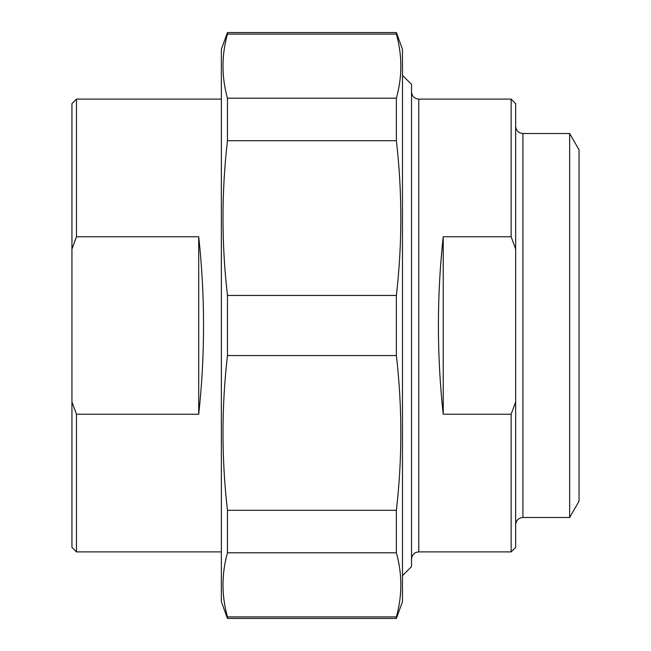<?xml version="1.0" encoding="UTF-8"?>
<svg xmlns="http://www.w3.org/2000/svg" width="651" height="651" viewBox="0 0 651 651"><rect width="100%" height="100%" fill="white"/><g stroke="black" fill="none" stroke-linecap="round" stroke-linejoin="round"><path stroke-width="0.98" d="M227.459 34.096L227.459 32.55L396.378 32.55L396.378 34.096L227.459 34.096C221.503 55.465 221.503 76.826 227.459 98.195L396.378 98.195L396.378 140.697L227.459 140.697L227.459 98.195M227.459 355.56L227.459 295.44L396.378 295.44L396.378 355.56L227.459 355.56C221.503 407.135 221.503 458.719 227.459 510.303L396.378 510.303L396.378 552.805L227.459 552.805L227.459 510.303M227.459 618.45L227.459 616.904L396.378 616.904L396.378 618.45L227.459 618.45L221.356 601.695L221.356 49.305L227.459 32.55M396.378 32.55L402.473 49.305L402.473 601.695L396.378 618.45M396.378 98.195C402.326 76.826 402.326 55.465 396.378 34.096M396.378 295.44C402.326 243.865 402.326 192.281 396.378 140.697M396.378 510.303C402.326 458.719 402.326 407.135 396.378 355.56M396.378 616.904C402.326 595.535 402.326 574.174 396.378 552.805M227.459 552.805C221.503 574.174 221.503 595.535 227.459 616.904M227.459 140.697C221.503 192.281 221.503 243.865 227.459 295.44M443.225 414.223C436.797 355.072 436.797 295.928 443.225 236.777L443.225 414.223L511.141 414.223L511.141 551.893L418.772 551.893L418.772 99.107C414.37 98.683 411.961 96.267 411.53 91.864M443.225 236.777L511.141 236.777L515.665 249.064L515.665 401.936L511.141 414.223M515.665 249.064L515.665 103.639L511.141 99.107L511.141 236.777M511.141 551.893L515.665 547.361L515.665 401.936M522.916 133.52L522.916 517.48L569.649 517.48L579.056 501.18L579.056 149.82L569.649 133.52L522.916 133.52C518.513 133.089 516.097 130.68 515.665 126.278M402.473 575.663L411.53 566.606L411.53 84.394L402.473 75.337M569.649 517.48L569.649 133.52M76.468 414.223L71.944 401.936L71.944 249.064L76.468 236.777L198.718 236.777C205.155 295.928 205.155 355.072 198.718 414.223L76.468 414.223L76.468 551.893L221.356 551.893M198.718 414.223L198.718 236.777M71.944 401.936L71.944 547.361L76.468 551.893M76.468 236.777L76.468 99.107L71.944 103.639L71.944 249.064M221.356 99.107L76.468 99.107M511.141 99.107L418.772 99.107M418.772 551.893C414.37 552.317 411.961 554.733 411.53 559.136M522.916 517.48C518.513 517.911 516.097 520.32 515.665 524.722"/></g></svg>

